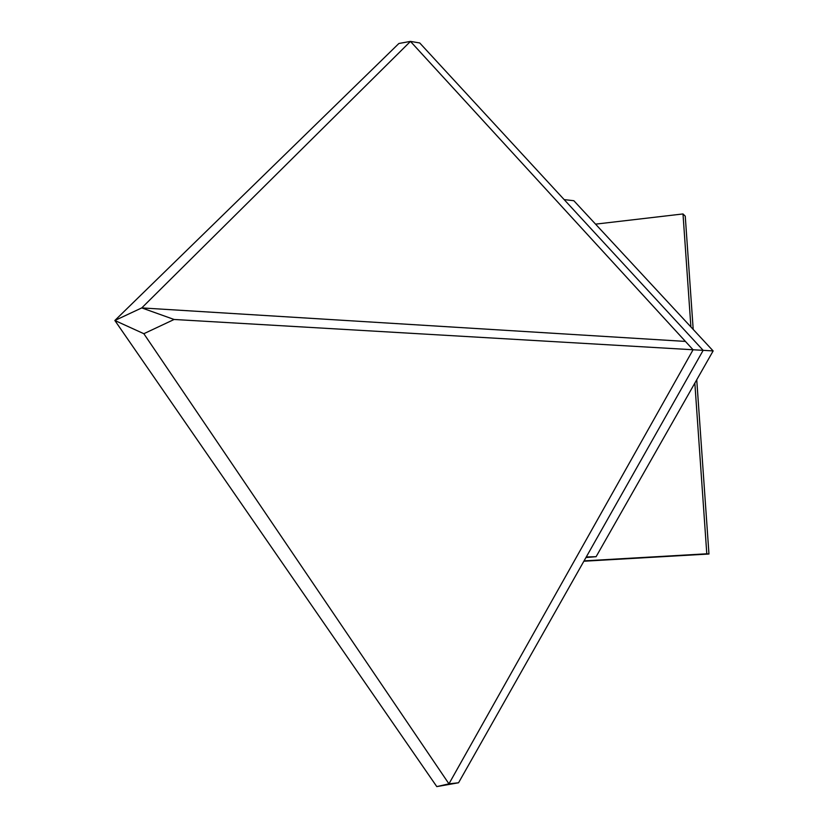 <?xml version="1.0" encoding="UTF-8"?>
<svg xmlns="http://www.w3.org/2000/svg" width="828" height="828" viewBox="0 0 828 828"><rect width="100%" height="100%" fill="white"/><g stroke="black" fill="none" stroke-linecap="round" stroke-linejoin="round"><path stroke-width="1.24" d="M448.952 783.847L693.067 349.758L410.46 41.41L141.764 307.912L685.429 341.415L410.46 41.4L419.734 42.963L703.148 350.337L693.067 349.758L448.942 783.857L436.791 786.6L458.557 782.77L448.952 783.847L143.844 333.705L114.854 320.488L141.764 307.912L685.429 341.415L693.067 349.758L174.108 319.473L143.844 333.705M458.557 782.77L703.148 350.337L586.286 556.954L596.098 556.695L713.146 350.927L573.835 200.718L564.168 199.61L703.148 350.337L713.146 350.927M436.791 786.6L114.854 320.488L398.879 43.491L410.46 41.4M114.854 320.488L141.764 307.912L174.108 319.473M583.864 561.229L708.965 554.004L696.741 379.773M693.202 329.42L685.253 216.16L682.996 213.945L595.56 224.14M708.965 554.004L706.791 553.797L694.837 383.116M690.904 326.946L682.996 213.945M706.791 553.797L584.061 560.887M585.955 557.534L596.098 556.695"/></g></svg>

